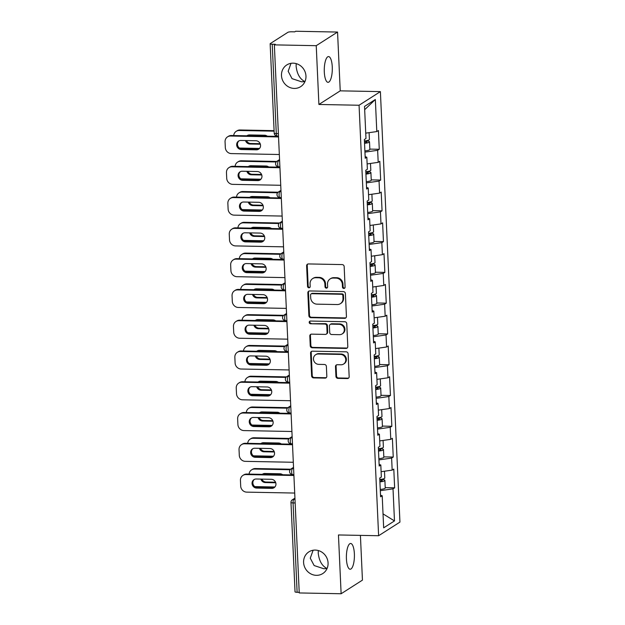 <?xml version="1.0" encoding="UTF-8"?>
<svg xmlns="http://www.w3.org/2000/svg" width="625" height="625" viewBox="0 0 625 625"><rect width="100%" height="100%" fill="white"/><g stroke="black" fill="none" stroke-linecap="round" stroke-linejoin="round"><path stroke-width="0.94" d="M291.008 63.328L288.164 71.297L292.031 78.641L301.648 81.82L304.945 81.617C299.938 79.133 296.992 74 296.125 66.211L296.188 63.625M294.297 88.43A12.883 11.984 57.4 0 1 282.109 79.031A12.883 11.984 57.4 0 1 286.781 64.945A12.883 11.984 57.4 0 1 293.148 63.172A12.883 11.984 57.4 0 1 305.336 72.57A12.883 11.984 57.4 0 1 300.656 86.656A12.883 11.984 57.4 0 1 294.297 88.43M313.117 550.242L310.273 558.203L314.141 565.547L323.758 568.734L327.055 568.523C322.047 566.047 319.102 560.914 318.234 553.125L318.297 550.531M316.406 575.336A12.883 11.984 57.4 0 1 304.219 565.945A12.883 11.984 57.4 0 1 308.898 551.859A12.883 11.984 57.4 0 1 315.258 550.086A12.883 11.984 57.4 0 1 327.445 559.477A12.883 11.984 57.4 0 1 322.766 573.562A12.883 11.984 57.4 0 1 316.406 575.336M343.844 288.469A1.383 1.289 -122.6 0 0 345.094 287.141L344.164 266.562A1.977 1.836 -122.6 0 0 342.195 264.586L308.406 263.938A1.977 1.836 -122.6 0 0 306.617 265.844L307.555 286.414A1.383 1.289 -122.6 0 0 309.609 287.609A1.383 1.289 -122.6 0 0 310.18 286.469L310.062 283.805A6.32 5.883 -122.6 0 1 312.664 278.594A6.32 5.883 -122.6 0 1 315.789 277.727L318.602 277.773A6.32 5.883 -122.6 0 1 324.891 284.086L325.008 286.75A1.383 1.289 -122.6 0 0 327.07 287.945A1.383 1.289 -122.6 0 0 327.641 286.805L327.516 284.141A6.32 5.883 -122.6 0 1 330.117 278.93A6.32 5.883 -122.6 0 1 333.242 278.055L336.062 278.109A6.32 5.883 -122.6 0 1 342.344 284.422L342.469 287.086A1.383 1.289 -122.6 0 0 343.844 288.469M330.117 278.93L330.742 278.531A6.32 5.883 -122.6 0 1 333.867 277.664L336.68 277.711A6.32 5.883 -122.6 0 1 342.969 284.023L343.094 286.688A1.383 1.289 -122.6 0 0 344.805 288.031M307.766 264.047A1.977 1.836 -122.6 0 0 307.242 265.445L308.18 286.016A1.383 1.289 -122.6 0 0 309.891 287.359M312.664 278.594L313.289 278.195A6.32 5.883 -122.6 0 1 316.406 277.328L319.227 277.383A6.32 5.883 -122.6 0 1 325.516 283.695L325.633 286.352A1.383 1.289 -122.6 0 0 327.352 287.695M346.422 558.898A12.883 4.016 -88.9 0 1 350.641 543.477A12.883 4.016 -88.9 0 1 354.375 553.812A12.883 4.016 -88.9 0 1 350.148 569.234A12.883 4.016 -88.9 0 1 346.422 558.898M324.305 71.992A12.883 4.016 -88.9 0 1 328.531 56.57A12.883 4.016 -88.9 0 1 332.266 66.906A12.883 4.016 -88.9 0 1 328.039 82.328A12.883 4.016 -88.9 0 1 324.305 71.992M335.93 376.398A1.977 1.836 -122.6 0 0 337.891 378.375L347.375 378.555A1.977 1.836 -122.6 0 0 349.164 376.656L348.125 353.805A1.977 1.836 -122.6 0 0 346.156 351.828L312.367 351.18A1.977 1.836 -122.6 0 0 310.578 353.078L311.617 375.93A1.977 1.836 -122.6 0 0 313.586 377.906L325.031 378.125A1.977 1.836 -122.6 0 0 326.82 376.227L326.383 366.445A1.977 1.836 -122.6 0 0 324.414 364.469L318.734 364.367A5.281 4.914 -122.6 0 1 315.656 354.727A5.281 4.914 -122.6 0 1 318.266 354L340.508 354.43A5.281 4.914 -122.6 0 1 343.594 364.062A5.281 4.914 -122.6 0 1 340.977 364.789L337.273 364.719A1.977 1.836 -122.6 0 0 335.484 366.617L335.93 376.398L336.547 376A1.977 1.836 -122.6 0 0 338.516 377.977L347.992 378.156A1.977 1.836 -122.6 0 0 348.641 378.047M318.906 104.469L340.227 90.844L337.555 32.055L316.234 45.68L318.906 104.469L359.062 105.242L378.617 535.727L338.453 534.961L341.125 593.75L299.242 592.945L274.359 44.875L275.289 44.281L272.227 44.219L276.289 133.594L278.391 133.633M316.234 45.68L274.359 44.875M344.641 318.328A1.977 1.836 -122.6 0 0 346.43 316.43L345.391 293.578A1.977 1.836 -122.6 0 0 343.422 291.602L309.633 290.953A1.977 1.836 -122.6 0 0 307.844 292.859L308.883 315.703A1.977 1.836 -122.6 0 0 310.852 317.68L344.641 318.328L345.258 317.93A1.977 1.836 -122.6 0 0 345.898 317.82M346.758 323.688L347.797 346.539A1.977 1.836 -122.6 0 1 346.008 348.438L312.219 347.789A1.977 1.836 -122.6 0 1 310.25 345.82L309.805 336.039A1.977 1.836 -122.6 0 1 311.594 334.141L325.297 334.406A1.977 1.836 -122.6 0 0 327.086 332.5L326.797 326.016A1.977 1.836 -122.6 0 0 324.828 324.039L310.562 323.766A1.383 1.289 -122.6 0 1 309.758 321.25A1.383 1.289 -122.6 0 1 310.438 321.055L344.789 321.719A1.977 1.836 -122.6 0 1 346.758 323.688M359.062 105.242L380.391 91.617L399.938 522.102L378.617 535.727M385.219 487.648L394.641 487.828L393.789 469.086L392.172 470.117L381.109 471.695M394.641 487.828L393.023 488.859L394.477 520.922L383.664 527.836L382.203 495.773L380.586 496.805L379.734 478.062L381.352 477.031L380.805 465L379.188 466.031L378.344 447.289L379.953 446.258L379.406 434.219L377.797 435.25L376.945 416.508L378.562 415.477L378.016 403.445L376.398 404.477L375.547 385.734L377.164 384.703L376.617 372.664L375 373.695L374.148 354.953L375.766 353.922L375.219 341.891L373.602 342.922L372.75 324.18L374.367 323.148L373.82 311.109L372.203 312.141L371.352 293.398L372.969 292.367L372.422 280.336L370.805 281.367L369.953 262.625L371.57 261.594L371.023 249.555L369.406 250.586L368.555 231.844L370.172 230.812L369.625 218.781L368.008 219.812L367.156 201.07L368.773 200.039L368.227 188L366.609 189.031L365.766 170.289L367.375 169.258L366.828 157.227L365.219 158.258L364.367 139.516L365.977 138.484L364.523 106.422L375.344 99.508L376.797 131.57L365.734 133.141M369.844 149.102L379.266 149.281L378.414 130.539L376.797 131.57M379.266 149.281L377.648 150.312L378.195 162.352L367.133 163.922M371.242 179.875L380.664 180.055L379.812 161.312L378.195 162.352M380.664 180.055L379.047 181.094L379.594 193.125L368.531 194.695M372.641 210.656L382.062 210.836L381.211 192.094L379.594 193.125M382.062 210.836L380.445 211.867L380.992 223.898L369.93 225.477M374.039 241.43L383.453 241.609L382.609 222.867L380.992 223.898M383.453 241.609L381.844 242.648L382.391 254.68L371.328 256.25M375.438 272.211L384.852 272.391L384 253.648L382.391 254.68M384.852 272.391L383.234 273.422L383.781 285.453L372.727 287.031M376.836 302.984L386.25 303.164L385.398 284.422L383.781 285.453M386.25 303.164L384.633 304.203L385.18 316.234L374.125 317.805M378.234 333.766L387.648 333.945L386.797 315.203L385.18 316.234M387.648 333.945L386.031 334.977L386.578 347.008L375.523 348.586M379.633 364.539L389.047 364.719L388.195 345.977L386.578 347.008M389.047 364.719L387.43 365.75L387.977 377.789L376.922 379.359M381.023 395.32L390.445 395.5L389.594 376.758L387.977 377.789M390.445 395.5L388.828 396.531L389.375 408.562L378.312 410.141M382.422 426.094L391.844 426.273L390.992 407.531L389.375 408.562M391.844 426.273L390.227 427.305L390.773 439.344L379.711 440.914M383.82 456.875L393.242 457.055L392.391 438.312L390.773 439.344M393.242 457.055L391.625 458.086L392.172 470.117M379.164 464.445L378.914 459.891M379.117 464.43L380.805 465M391.625 458.086L378.953 459.891M377.766 433.664L377.516 429.109M377.719 433.648L379.406 434.219M390.227 427.305L377.555 429.109M376.367 402.891L376.117 398.336M376.32 402.875L378.016 403.445M388.828 396.531L376.156 398.336M374.969 372.109L374.719 367.555M374.922 372.102L376.617 372.664M387.43 365.75L374.758 367.555M373.57 341.336L373.32 336.781M373.531 341.32L375.219 341.891M386.031 334.977L373.367 336.781M372.172 310.555L371.922 306M372.133 310.547L373.82 311.109M384.633 304.203L371.969 306M370.773 279.781L370.523 275.227M370.734 279.766L372.422 280.336M383.234 273.422L370.57 275.227M369.375 249L369.133 244.445M369.336 248.992L371.023 249.555M381.844 242.648L369.172 244.445M367.977 218.227L367.734 213.672M367.938 218.211L369.625 218.781M380.445 211.867L367.773 213.672M366.586 187.445L366.336 182.891M366.539 187.438L368.227 188M379.047 181.094L366.375 182.891M365.188 156.672L364.938 152.117M365.141 156.656L366.828 157.227M377.648 150.312L364.977 152.117M337.555 32.055L295.68 31.25L294.742 31.844L291.688 31.789A3.016 0.586 -2.6 0 0 287.883 32.328L270.297 43.57A3.016 0.586 -2.6 0 0 270.148 43.758A3.016 0.586 -2.6 0 0 272.227 44.219M375.344 99.508L364.672 109.695M341.125 593.75L362.445 580.125L360.414 535.383M299.219 592.328L297.117 592.289A3.016 0.586 177.4 0 1 295.031 591.836L290.977 502.461A3.016 0.586 177.4 0 0 293.062 502.922L297.117 592.289M340.227 90.844L380.391 91.617M380.555 495.219L380.312 490.664M380.516 495.203L382.203 495.773M393.023 488.859L380.352 490.664M394.477 520.922L383.023 513.883M308.992 291.062A1.977 1.836 -122.6 0 0 308.469 292.461L309.508 315.312A1.977 1.836 -122.6 0 0 311.469 317.281L345.258 317.93M342.859 295.656A1.383 1.289 -122.6 0 0 341.484 294.273L311.82 293.703A1.383 1.289 -122.6 0 0 310.57 295.039L310.695 297.844A6.32 5.883 -122.6 0 0 316.984 304.156L337.258 304.547A6.32 5.883 -122.6 0 0 340.383 303.68A6.32 5.883 -122.6 0 0 342.984 298.461L342.859 295.656L343.477 295.258A1.383 1.289 -122.6 0 0 342.102 293.875L341.484 294.273M311.141 293.898L311.766 293.5A1.383 1.289 -122.6 0 1 312.445 293.312L342.102 293.875M340.383 303.68L341.008 303.281A6.32 5.883 -122.6 0 0 343.609 298.07L342.984 298.461M343.477 295.258L343.609 298.07M310.953 334.25A1.977 1.836 -122.6 0 0 310.43 335.641L310.875 345.422A1.977 1.836 -122.6 0 0 312.836 347.398L346.625 348.047A1.977 1.836 -122.6 0 0 347.273 347.938M326.273 334.133L326.898 333.734A1.977 1.836 -122.6 0 0 327.711 332.102L327.414 325.617A1.977 1.836 -122.6 0 0 325.453 323.648L310.562 323.766M310.102 321.102A1.383 1.289 -122.6 0 0 311.188 323.375M339.516 334.672A5.281 4.914 -122.6 0 0 344.047 328.172A5.281 4.914 -122.6 0 0 339.047 324.312L331.211 324.164A1.977 1.836 -122.6 0 0 329.422 326.062L329.719 332.555A1.977 1.836 -122.6 0 0 331.68 334.523L339.516 334.672M342.133 333.945L342.75 333.555A5.281 4.914 -122.6 0 0 339.672 323.914L339.047 324.312M330.234 324.438L330.859 324.039A1.977 1.836 -122.6 0 1 331.836 323.766L339.672 323.914M336.633 364.828A1.977 1.836 -122.6 0 0 336.102 366.219L336.547 376M343.594 364.062L344.211 363.664A5.281 4.914 -122.6 0 0 341.133 354.031L340.508 354.43M315.656 354.727L316.273 354.336A5.281 4.914 -122.6 0 1 318.891 353.609L341.133 354.031M311.727 351.289A1.977 1.836 -122.6 0 0 311.203 352.688L312.242 375.539A1.977 1.836 -122.6 0 0 314.203 377.508L325.656 377.727A1.977 1.836 -122.6 0 0 326.297 377.617M369.102 132.664L369.406 139.469A6.641 1.281 177.4 0 1 364.43 140.938M267.305 136.195A4.633 4.305 -122.6 0 0 264.609 135.227L249.5 134.938A4.633 4.305 -122.6 0 0 246.891 135.805M245.508 140.547A4.633 4.305 -122.6 0 0 249.914 144.016L260.375 144.219M274.117 131.172L239.172 130.5A6.039 5.617 -122.6 0 0 236.188 131.336A6.039 5.617 -122.6 0 0 233.719 135.555M239.336 148.016A6.039 5.617 -122.6 0 0 239.969 148.062L259.539 148.438M365.367 140.836A6.641 1.281 177.4 0 1 369.516 141.836A6.641 1.281 177.4 0 1 364.539 143.305M369.516 141.836L369.859 149.43A6.641 1.281 177.4 0 1 364.883 150.906M364.516 142.773A4.023 0.781 -2.6 0 0 366.898 141.953A4.023 0.781 -2.6 0 0 364.445 141.352M274.094 130.641L239.984 129.984L239.172 130.5M246.508 140.57A4.633 4.305 -122.6 0 0 250.719 143.5L260.18 143.68M247.633 135.344A4.633 4.305 -122.6 0 0 247.148 135.812M236.188 131.336L237 130.82A6.039 5.617 57.4 0 1 239.984 129.984M259.055 148.906A4.633 4.305 57.4 0 1 257.188 149.312L242.078 149.023A4.633 4.305 57.4 0 1 238.992 140.867M230.531 136.023A6.039 5.617 -122.6 0 0 227.547 136.852L228.359 136.336A6.039 5.617 57.4 0 1 231.344 135.508L230.531 136.023L278.539 136.945M278.516 136.414L231.344 135.508M279.336 154.508L231.328 153.586A6.039 5.617 -122.6 0 1 225.32 147.555L225.062 141.836A6.039 5.617 -122.6 0 1 227.547 136.852M240.859 140.461L255.969 140.75A4.633 4.305 57.4 0 1 258.664 149.188A4.633 4.305 57.4 0 1 256.383 149.828L241.273 149.539A4.633 4.305 57.4 0 1 238.57 141.094A4.633 4.305 57.4 0 1 240.859 140.461M370.5 163.445L370.805 170.242A6.641 1.281 177.4 0 1 365.828 171.719M268.703 166.977A4.633 4.305 -122.6 0 0 266.008 166.008L250.898 165.719A4.633 4.305 -122.6 0 0 248.289 166.586M246.906 171.328A4.633 4.305 -122.6 0 0 251.312 174.789L261.773 174.992M276.203 161.961L240.57 161.281A6.039 5.617 -122.6 0 0 237.586 162.109A6.039 5.617 -122.6 0 0 235.117 166.328M240.734 178.789A6.039 5.617 -122.6 0 0 241.367 178.836L260.938 179.211M366.766 171.617A6.641 1.281 177.4 0 1 370.914 172.609A6.641 1.281 177.4 0 1 365.938 174.086M370.914 172.609L371.258 180.211A6.641 1.281 177.4 0 1 366.281 181.68M365.906 173.555A4.023 0.781 -2.6 0 0 368.297 172.727A4.023 0.781 -2.6 0 0 365.844 172.125M276.703 161.445L241.375 160.766L240.57 161.281M247.906 171.344A4.633 4.305 -122.6 0 0 252.117 174.273L261.578 174.453M249.031 166.117A4.633 4.305 -122.6 0 0 248.547 166.586M237.586 162.109L238.398 161.594A6.039 5.617 57.4 0 1 241.375 160.766M371.898 194.219L372.203 201.023A6.641 1.281 177.4 0 1 367.227 202.492M270.102 197.75A4.633 4.305 -122.6 0 0 267.406 196.781L252.297 196.492A4.633 4.305 -122.6 0 0 249.688 197.359M248.305 202.102A4.633 4.305 -122.6 0 0 252.711 205.57L263.172 205.773M277.602 192.742L241.969 192.055A6.039 5.617 -122.6 0 0 238.984 192.891A6.039 5.617 -122.6 0 0 236.516 197.109M242.133 209.57A6.039 5.617 -122.6 0 0 242.766 209.617L262.336 209.992M368.164 202.391A6.641 1.281 177.4 0 1 372.312 203.391A6.641 1.281 177.4 0 1 367.328 204.859M372.312 203.391L372.656 210.984A6.641 1.281 177.4 0 1 367.68 212.453M367.305 204.328A4.023 0.781 -2.6 0 0 369.695 203.508A4.023 0.781 -2.6 0 0 367.242 202.906M278.102 192.219L242.773 191.539L241.969 192.055M249.305 202.125A4.633 4.305 -122.6 0 0 253.516 205.055L262.977 205.234M250.43 196.898A4.633 4.305 -122.6 0 0 249.945 197.367M238.984 192.891L239.797 192.375A6.039 5.617 57.4 0 1 242.773 191.539M373.289 225L373.602 231.797A6.641 1.281 177.4 0 1 368.625 233.273M271.492 228.531A4.633 4.305 -122.6 0 0 268.805 227.562L253.695 227.273A4.633 4.305 -122.6 0 0 251.086 228.141M249.695 232.883A4.633 4.305 -122.6 0 0 254.109 236.344L264.57 236.547M279 223.516L243.367 222.836A6.039 5.617 -122.6 0 0 240.383 223.664A6.039 5.617 -122.6 0 0 237.914 227.883M243.531 240.344A6.039 5.617 -122.6 0 0 244.164 240.391L263.734 240.766M369.562 233.172A6.641 1.281 177.4 0 1 373.711 234.164A6.641 1.281 177.4 0 1 368.727 235.641M373.711 234.164L374.055 241.766A6.641 1.281 177.4 0 1 369.07 243.234M368.703 235.109A4.023 0.781 -2.6 0 0 371.094 234.281A4.023 0.781 -2.6 0 0 368.641 233.68M279.5 222.992L244.172 222.32L243.367 222.836M250.703 232.898A4.633 4.305 -122.6 0 0 254.914 235.828L264.375 236.008M251.828 227.672A4.633 4.305 -122.6 0 0 251.344 228.141M240.383 223.664L241.188 223.148A6.039 5.617 57.4 0 1 244.172 222.32M374.688 255.773L375 262.578A6.641 1.281 177.4 0 1 370.016 264.047M272.891 259.305A4.633 4.305 -122.6 0 0 270.195 258.336L255.094 258.047A4.633 4.305 -122.6 0 0 252.477 258.914M251.094 263.656A4.633 4.305 -122.6 0 0 255.5 267.125L265.969 267.32M280.391 254.297L244.766 253.609A6.039 5.617 -122.6 0 0 241.781 254.445A6.039 5.617 -122.6 0 0 239.305 258.664M244.93 271.125A6.039 5.617 -122.6 0 0 245.562 271.172L265.125 271.547M370.961 263.945A6.641 1.281 177.4 0 1 375.109 264.945A6.641 1.281 177.4 0 1 370.125 266.414M375.109 264.945L375.453 272.539A6.641 1.281 177.4 0 1 370.469 274.008M370.102 265.883A4.023 0.781 -2.6 0 0 372.492 265.062A4.023 0.781 -2.6 0 0 370.039 264.461M280.891 253.773L245.57 253.094L244.766 253.609M252.102 263.68A4.633 4.305 -122.6 0 0 256.312 266.609L265.773 266.789M253.227 258.453A4.633 4.305 -122.6 0 0 252.742 258.922M241.781 254.445L242.586 253.93A6.039 5.617 57.4 0 1 245.57 253.094M376.086 286.555L376.398 293.352A6.641 1.281 177.4 0 1 371.414 294.828M274.289 290.086A4.633 4.305 -122.6 0 0 271.594 289.117L256.492 288.828A4.633 4.305 -122.6 0 0 253.875 289.695M252.492 294.438A4.633 4.305 -122.6 0 0 256.898 297.898L267.359 298.102M281.789 285.07L246.164 284.391A6.039 5.617 -122.6 0 0 243.18 285.219A6.039 5.617 -122.6 0 0 240.703 289.438M246.328 301.898A6.039 5.617 -122.6 0 0 246.961 301.945L266.523 302.32M372.359 294.727A6.641 1.281 177.4 0 1 376.508 295.719A6.641 1.281 177.4 0 1 371.523 297.195M376.508 295.719L376.852 303.312A6.641 1.281 177.4 0 1 371.867 304.789M371.5 296.664A4.023 0.781 -2.6 0 0 373.891 295.836A4.023 0.781 -2.6 0 0 371.438 295.234M282.289 284.547L246.969 283.875L246.164 284.391M253.5 294.453A4.633 4.305 -122.6 0 0 257.711 297.383L267.172 297.562M254.625 289.227A4.633 4.305 -122.6 0 0 254.141 289.695M243.18 285.219L243.984 284.703A6.039 5.617 57.4 0 1 246.969 283.875M260.453 179.688A4.633 4.305 57.4 0 1 258.586 180.086L243.477 179.797A4.633 4.305 57.4 0 1 240.391 171.641M231.93 166.805A6.039 5.617 -122.6 0 0 228.945 167.633L229.758 167.117A6.039 5.617 57.4 0 1 232.742 166.289L231.93 166.805L279.938 167.727M279.914 167.188L232.742 166.289M280.734 185.281L232.727 184.359A6.039 5.617 -122.6 0 1 226.719 178.328L226.461 172.609A6.039 5.617 -122.6 0 1 228.945 167.633M242.258 171.234L257.367 171.531A4.633 4.305 57.4 0 1 260.062 179.969A4.633 4.305 57.4 0 1 257.781 180.602L242.672 180.312A4.633 4.305 57.4 0 1 239.969 171.875A4.633 4.305 57.4 0 1 242.258 171.234M261.852 210.461A4.633 4.305 57.4 0 1 259.984 210.867L244.875 210.57A4.633 4.305 57.4 0 1 241.789 202.414M233.328 197.578A6.039 5.617 -122.6 0 0 230.344 198.406L231.156 197.891A6.039 5.617 57.4 0 1 234.133 197.062L233.328 197.578L281.336 198.5M281.312 197.969L234.133 197.062M282.133 216.062L234.125 215.141A6.039 5.617 -122.6 0 1 228.117 209.109L227.859 203.391A6.039 5.617 -122.6 0 1 230.344 198.406M243.656 202.016L258.766 202.305A4.633 4.305 57.4 0 1 261.461 210.742A4.633 4.305 57.4 0 1 259.172 211.383L244.07 211.094A4.633 4.305 57.4 0 1 241.367 202.648A4.633 4.305 57.4 0 1 243.656 202.016M263.25 241.242A4.633 4.305 57.4 0 1 261.383 241.641L246.273 241.352A4.633 4.305 57.4 0 1 243.187 233.195M234.727 228.359A6.039 5.617 -122.6 0 0 231.742 229.188L232.547 228.672A6.039 5.617 57.4 0 1 235.531 227.836L234.727 228.359L282.727 229.281M282.703 228.742L235.531 227.836M283.531 246.836L235.523 245.914A6.039 5.617 -122.6 0 1 229.516 239.883L229.258 234.164A6.039 5.617 -122.6 0 1 231.742 229.188M245.055 232.789L260.164 233.086A4.633 4.305 57.4 0 1 262.859 241.523A4.633 4.305 57.4 0 1 260.57 242.156L245.469 241.867A4.633 4.305 57.4 0 1 242.766 233.43A4.633 4.305 57.4 0 1 245.055 232.789M264.648 272.016A4.633 4.305 57.4 0 1 262.781 272.422L247.672 272.125A4.633 4.305 57.4 0 1 244.586 263.969M236.125 259.133A6.039 5.617 -122.6 0 0 233.141 259.961L233.945 259.445A6.039 5.617 57.4 0 1 236.93 258.617L236.125 259.133L284.125 260.055M284.102 259.523L236.93 258.617M284.922 277.617L236.922 276.695A6.039 5.617 -122.6 0 1 230.914 270.664L230.656 264.945A6.039 5.617 -122.6 0 1 233.141 259.961M246.453 263.57L261.555 263.859A4.633 4.305 57.4 0 1 264.258 272.297A4.633 4.305 57.4 0 1 261.969 272.938L246.859 272.648A4.633 4.305 57.4 0 1 244.164 264.203A4.633 4.305 57.4 0 1 246.453 263.57M266.047 302.789A4.633 4.305 57.4 0 1 264.18 303.195L249.07 302.906A4.633 4.305 57.4 0 1 245.984 294.75M237.523 289.914A6.039 5.617 -122.6 0 0 234.539 290.742L235.344 290.227A6.039 5.617 57.4 0 1 238.328 289.391L237.523 289.914L285.523 290.828M285.5 290.297L238.328 289.391M286.32 308.391L238.32 307.469A6.039 5.617 -122.6 0 1 232.312 301.438L232.055 295.719A6.039 5.617 -122.6 0 1 234.539 290.742M247.852 294.344L262.953 294.641A4.633 4.305 57.4 0 1 265.656 303.078A4.633 4.305 57.4 0 1 263.367 303.711L248.258 303.422A4.633 4.305 57.4 0 1 245.562 294.984A4.633 4.305 57.4 0 1 247.852 294.344M377.484 317.328L377.797 324.133A6.641 1.281 177.4 0 1 372.812 325.602M275.688 320.859A4.633 4.305 -122.6 0 0 272.992 319.891L257.883 319.602A4.633 4.305 -122.6 0 0 255.273 320.469M253.891 325.211A4.633 4.305 -122.6 0 0 258.297 328.68L268.758 328.875M283.188 315.852L247.562 315.164A6.039 5.617 -122.6 0 0 244.578 316A6.039 5.617 -122.6 0 0 242.102 320.219M247.727 332.68A6.039 5.617 -122.6 0 0 248.359 332.727L267.922 333.102M373.758 325.5A6.641 1.281 177.4 0 1 377.898 326.5A6.641 1.281 177.4 0 1 372.922 327.969M377.898 326.5L378.25 334.094A6.641 1.281 177.4 0 1 373.266 335.562M372.898 327.438A4.023 0.781 -2.6 0 0 375.289 326.617A4.023 0.781 -2.6 0 0 372.836 326.016M283.688 315.328L248.367 314.648L247.562 315.164M254.891 325.234A4.633 4.305 -122.6 0 0 259.109 328.164L268.562 328.344M256.016 320.008A4.633 4.305 -122.6 0 0 255.539 320.477M244.578 316L245.383 315.477A6.039 5.617 57.4 0 1 248.367 314.648M267.438 333.57A4.633 4.305 57.4 0 1 265.57 333.977L250.469 333.68A4.633 4.305 57.4 0 1 247.375 325.523M238.922 320.688A6.039 5.617 -122.6 0 0 235.938 321.516L236.742 321A6.039 5.617 57.4 0 1 239.727 320.172L238.922 320.688L286.922 321.609M286.898 321.078L239.727 320.172M287.719 339.164L239.719 338.25A6.039 5.617 -122.6 0 1 233.711 332.219L233.453 326.5A6.039 5.617 -122.6 0 1 235.938 321.516M249.25 325.125L264.352 325.414A4.633 4.305 57.4 0 1 267.055 333.852A4.633 4.305 57.4 0 1 264.766 334.492L249.656 334.203A4.633 4.305 57.4 0 1 246.961 325.758A4.633 4.305 57.4 0 1 249.25 325.125M378.883 348.109L379.195 354.906A6.641 1.281 177.4 0 1 374.211 356.383M277.086 351.641A4.633 4.305 -122.6 0 0 274.391 350.672L259.281 350.383A4.633 4.305 -122.6 0 0 256.672 351.25M255.289 355.992A4.633 4.305 -122.6 0 0 259.695 359.453L270.156 359.656M284.586 346.625L248.953 345.945A6.039 5.617 -122.6 0 0 245.977 346.773A6.039 5.617 -122.6 0 0 243.5 350.992M249.125 363.453A6.039 5.617 -122.6 0 0 249.75 363.5L269.32 363.875M375.148 356.273A6.641 1.281 177.4 0 1 379.297 357.273A6.641 1.281 177.4 0 1 374.32 358.75M379.297 357.273L379.641 364.867A6.641 1.281 177.4 0 1 374.664 366.344M374.297 358.219A4.023 0.781 -2.6 0 0 376.688 357.391A4.023 0.781 -2.6 0 0 374.234 356.789M285.086 346.102L249.766 345.43L248.953 345.945M256.289 356.008A4.633 4.305 -122.6 0 0 260.508 358.938L269.961 359.117M257.414 350.781A4.633 4.305 -122.6 0 0 256.938 351.25M245.977 346.773L246.781 346.258A6.039 5.617 57.4 0 1 249.766 345.43M268.836 364.344A4.633 4.305 57.4 0 1 266.969 364.75L251.867 364.461A4.633 4.305 57.4 0 1 248.773 356.305M240.313 351.469A6.039 5.617 -122.6 0 0 237.336 352.297L238.141 351.781A6.039 5.617 57.4 0 1 241.125 350.945L240.313 351.469L288.32 352.383M288.297 351.852L241.125 350.945M289.117 369.945L241.109 369.023A6.039 5.617 -122.6 0 1 235.109 362.992L234.844 357.273A6.039 5.617 -122.6 0 1 237.336 352.297M250.641 355.898L265.75 356.188A4.633 4.305 57.4 0 1 268.453 364.633A4.633 4.305 57.4 0 1 266.164 365.266L251.055 364.977A4.633 4.305 57.4 0 1 248.359 356.539A4.633 4.305 57.4 0 1 250.641 355.898M380.281 378.883L380.586 385.688A6.641 1.281 177.4 0 1 375.609 387.156M278.484 382.414A4.633 4.305 -122.6 0 0 275.789 381.445L260.68 381.156A4.633 4.305 -122.6 0 0 258.07 382.023M256.688 386.766A4.633 4.305 -122.6 0 0 261.094 390.234L271.555 390.43M285.984 377.406L250.352 376.719A6.039 5.617 -122.6 0 0 247.367 377.555A6.039 5.617 -122.6 0 0 244.898 381.773M250.523 394.234A6.039 5.617 -122.6 0 0 251.148 394.281L270.719 394.656M376.547 387.055A6.641 1.281 177.4 0 1 380.695 388.055A6.641 1.281 177.4 0 1 375.719 389.523M380.695 388.055L381.039 395.648A6.641 1.281 177.4 0 1 376.062 397.117M375.695 388.992A4.023 0.781 -2.6 0 0 378.086 388.172A4.023 0.781 -2.6 0 0 375.625 387.57M286.484 376.883L251.164 376.203L250.352 376.719M257.688 386.789A4.633 4.305 -122.6 0 0 261.898 389.719L271.359 389.898M258.812 381.562A4.633 4.305 -122.6 0 0 258.336 382.031M247.367 377.555L248.18 377.031A6.039 5.617 57.4 0 1 251.164 376.203M270.234 395.125A4.633 4.305 57.4 0 1 268.367 395.523L253.258 395.234A4.633 4.305 57.4 0 1 250.172 387.078M241.711 382.242A6.039 5.617 -122.6 0 0 238.734 383.07L239.539 382.555A6.039 5.617 57.4 0 1 242.523 381.727L241.711 382.242L289.719 383.164M289.695 382.633L242.523 381.727M290.516 400.719L242.508 399.805A6.039 5.617 -122.6 0 1 236.508 393.773L236.242 388.055A6.039 5.617 -122.6 0 1 238.734 383.07M252.039 386.68L267.148 386.969A4.633 4.305 57.4 0 1 269.852 395.406A4.633 4.305 57.4 0 1 267.562 396.047L252.453 395.75A4.633 4.305 57.4 0 1 249.758 387.312A4.633 4.305 57.4 0 1 252.039 386.68M381.68 409.664L381.984 416.461A6.641 1.281 177.4 0 1 377.008 417.938M279.883 413.195A4.633 4.305 -122.6 0 0 277.188 412.227L262.078 411.938A4.633 4.305 -122.6 0 0 259.469 412.805M258.086 417.547A4.633 4.305 -122.6 0 0 262.492 421.008L272.953 421.211M287.383 408.18L251.75 407.5A6.039 5.617 -122.6 0 0 248.766 408.328A6.039 5.617 -122.6 0 0 246.297 412.547M251.914 425.008A6.039 5.617 -122.6 0 0 252.547 425.055L272.117 425.43M377.945 417.828A6.641 1.281 177.4 0 1 382.094 418.828A6.641 1.281 177.4 0 1 377.117 420.305M382.094 418.828L382.438 426.422A6.641 1.281 177.4 0 1 377.461 427.898M377.094 419.773A4.023 0.781 -2.6 0 0 379.477 418.945A4.023 0.781 -2.6 0 0 377.023 418.344M287.883 407.656L252.562 406.984L251.75 407.5M259.086 417.562A4.633 4.305 -122.6 0 0 263.297 420.492L272.758 420.672M260.211 412.336A4.633 4.305 -122.6 0 0 259.727 412.805M248.766 408.328L249.578 407.812A6.039 5.617 57.4 0 1 252.562 406.984M271.633 425.898A4.633 4.305 57.4 0 1 269.766 426.305L254.656 426.016A4.633 4.305 57.4 0 1 251.57 417.859M243.109 413.016A6.039 5.617 -122.6 0 0 240.125 413.852L240.937 413.336A6.039 5.617 57.4 0 1 243.922 412.5L243.109 413.016L291.117 413.938M291.094 413.406L243.922 412.5M291.914 431.5L243.906 430.578A6.039 5.617 -122.6 0 1 237.906 424.547L237.641 418.828A6.039 5.617 -122.6 0 1 240.125 413.852M253.437 417.453L268.547 417.742A4.633 4.305 57.4 0 1 271.242 426.188A4.633 4.305 57.4 0 1 268.961 426.82L253.852 426.531A4.633 4.305 57.4 0 1 251.148 418.094A4.633 4.305 57.4 0 1 253.437 417.453M383.078 440.438L383.383 447.242A6.641 1.281 177.4 0 1 378.406 448.711M281.281 443.969A4.633 4.305 -122.6 0 0 278.586 443L263.477 442.711A4.633 4.305 -122.6 0 0 260.867 443.578M259.484 448.32A4.633 4.305 -122.6 0 0 263.891 451.789L274.352 451.984M288.781 438.961L253.148 438.273A6.039 5.617 -122.6 0 0 250.164 439.109A6.039 5.617 -122.6 0 0 247.695 443.328M253.312 455.789A6.039 5.617 -122.6 0 0 253.945 455.836L273.516 456.211M379.344 448.609A6.641 1.281 177.4 0 1 383.492 449.609A6.641 1.281 177.4 0 1 378.516 451.078M383.492 449.609L383.836 457.203A6.641 1.281 177.4 0 1 378.859 458.672M378.484 450.547A4.023 0.781 -2.6 0 0 380.875 449.727A4.023 0.781 -2.6 0 0 378.422 449.125M289.281 438.438L253.961 437.758L253.148 438.273M260.484 448.344A4.633 4.305 -122.6 0 0 264.695 451.273L274.156 451.453M261.609 443.117A4.633 4.305 -122.6 0 0 261.125 443.586M250.164 439.109L250.977 438.586A6.039 5.617 57.4 0 1 253.961 437.758M273.031 456.68A4.633 4.305 57.4 0 1 271.164 457.078L256.055 456.789A4.633 4.305 57.4 0 1 252.969 448.633M244.508 443.797A6.039 5.617 -122.6 0 0 241.523 444.625L242.336 444.109A6.039 5.617 57.4 0 1 245.32 443.281L244.508 443.797L292.516 444.719M292.492 444.187L245.32 443.281M293.312 462.273L245.305 461.352A6.039 5.617 -122.6 0 1 239.297 455.328L239.039 449.602A6.039 5.617 -122.6 0 1 241.523 444.625M254.836 448.234L269.945 448.523A4.633 4.305 57.4 0 1 272.641 456.961A4.633 4.305 57.4 0 1 270.359 457.602L255.25 457.305A4.633 4.305 57.4 0 1 252.547 448.867A4.633 4.305 57.4 0 1 254.836 448.234M384.477 471.219L384.781 478.016A6.641 1.281 177.4 0 1 379.805 479.492M282.68 474.75A4.633 4.305 -122.6 0 0 279.984 473.781L264.875 473.492A4.633 4.305 -122.6 0 0 262.266 474.359M260.883 479.102A4.633 4.305 -122.6 0 0 265.289 482.562L275.75 482.766M290.18 469.734L254.547 469.055A6.039 5.617 -122.6 0 0 251.562 469.883A6.039 5.617 -122.6 0 0 249.094 474.102M254.711 486.562A6.039 5.617 -122.6 0 0 255.344 486.609L274.914 486.984M380.742 479.383A6.641 1.281 177.4 0 1 384.891 480.383A6.641 1.281 177.4 0 1 379.906 481.859M384.891 480.383L385.234 487.977A6.641 1.281 177.4 0 1 380.258 489.453M379.883 481.328A4.023 0.781 -2.6 0 0 382.273 480.5A4.023 0.781 -2.6 0 0 379.82 479.898M290.68 469.211L255.352 468.539L254.547 469.055M261.883 479.117A4.633 4.305 -122.6 0 0 266.094 482.047L275.555 482.227M263.008 473.891A4.633 4.305 -122.6 0 0 262.523 474.359M251.562 469.883L252.375 469.367A6.039 5.617 57.4 0 1 255.352 468.539M274.43 487.453A4.633 4.305 57.4 0 1 272.562 487.859L257.453 487.57A4.633 4.305 57.4 0 1 254.367 479.414M245.906 474.57A6.039 5.617 -122.6 0 0 242.922 475.406L243.734 474.891A6.039 5.617 57.4 0 1 246.711 474.055L245.906 474.57L293.914 475.492M293.891 474.961L246.711 474.055M294.711 493.055L246.703 492.133A6.039 5.617 -122.6 0 1 240.695 486.102L240.438 480.383A6.039 5.617 -122.6 0 1 242.922 475.406M256.234 479.008L271.344 479.297A4.633 4.305 57.4 0 1 274.039 487.742A4.633 4.305 57.4 0 1 271.75 488.375L256.648 488.086A4.633 4.305 57.4 0 1 253.945 479.648A4.633 4.305 57.4 0 1 256.234 479.008M274.203 133.133A3.016 0.586 -2.6 0 0 276.289 133.594A3.016 0.938 91.1 0 0 277.164 136.016A3.016 3.016 0 0 1 274.203 133.133L270.148 43.758M295.156 502.961L293.062 502.922A3.016 0.938 -88.9 0 1 293.859 499.367L294.992 499.383M279.586 160.109L278.484 160.812L279.625 160.836M277.688 164.367A3.016 0.938 -88.9 0 1 278.484 160.812A3.016 2.812 57.4 0 0 276.992 161.227A3.016 3.016 0 0 0 278.562 166.789A3.016 0.938 91.1 0 1 277.688 164.367M280.984 190.883L279.883 191.594L281.023 191.617M282.383 221.664L281.281 222.367L282.414 222.391M283.781 252.438L282.68 253.148L283.812 253.172M285.18 283.219L284.07 283.922L285.211 283.945M286.578 313.992L285.469 314.703L286.609 314.727M287.977 344.773L286.867 345.477L288.008 345.5M289.375 375.547L288.266 376.258L289.406 376.273M290.773 406.328L289.664 407.031L290.805 407.055M292.164 437.102L291.062 437.812L292.203 437.828M293.562 467.883L292.461 468.586L293.602 468.609M294.961 498.656L293.859 499.367A3.016 2.812 57.4 0 0 292.367 499.781A3.016 3.016 0 0 0 290.977 502.461M279.086 195.148A3.016 0.938 -88.9 0 1 279.883 191.594A3.016 2.812 57.4 0 0 278.391 192.008A3.016 3.016 0 0 0 279.961 197.57A3.016 0.938 91.1 0 1 279.086 195.148M280.484 225.922A3.016 0.938 -88.9 0 1 281.281 222.367A3.016 2.812 57.4 0 0 279.789 222.781A3.016 3.016 0 0 0 281.352 228.344A3.016 0.938 91.1 0 1 280.484 225.922M281.875 256.703A3.016 0.938 -88.9 0 1 282.68 253.148A3.016 2.812 57.4 0 0 281.188 253.562A3.016 3.016 0 0 0 282.75 259.125A3.016 0.938 91.1 0 1 281.875 256.703M283.273 287.477A3.016 0.938 -88.9 0 1 284.07 283.922A3.016 2.812 57.4 0 0 282.586 284.336A3.016 3.016 0 0 0 284.148 289.898A3.016 0.938 91.1 0 1 283.273 287.477M284.672 318.258A3.016 0.938 -88.9 0 1 285.469 314.703A3.016 2.812 57.4 0 0 283.977 315.117A3.016 3.016 0 0 0 285.547 320.68A3.016 0.938 91.1 0 1 284.672 318.258M286.07 349.031A3.016 0.938 -88.9 0 1 286.867 345.477A3.016 2.812 57.4 0 0 285.375 345.891A3.016 3.016 0 0 0 286.945 351.453A3.016 0.938 91.1 0 1 286.07 349.031M287.469 379.812A3.016 0.938 -88.9 0 1 288.266 376.258A3.016 2.812 57.4 0 0 286.773 376.672A3.016 3.016 0 0 0 288.344 382.234A3.016 0.938 91.1 0 1 287.469 379.812M288.867 410.586A3.016 0.938 -88.9 0 1 289.664 407.031A3.016 2.812 57.4 0 0 288.172 407.445A3.016 3.016 0 0 0 289.742 413.008A3.016 0.938 91.1 0 1 288.867 410.586M290.266 441.367A3.016 0.938 -88.9 0 1 291.062 437.812A3.016 2.812 57.4 0 0 289.57 438.227A3.016 3.016 0 0 0 291.141 443.789A3.016 0.938 91.1 0 1 290.266 441.367M291.664 472.141A3.016 0.938 -88.9 0 1 292.461 468.586A3.016 2.812 57.4 0 0 290.969 469A3.016 3.016 0 0 0 292.539 474.563A3.016 0.938 91.1 0 1 291.664 472.141M342.969 284.023L342.344 284.422M336.68 277.711L336.062 278.109M333.867 277.664L333.242 278.055M325.633 286.352L325.008 286.75M325.516 283.695L324.891 284.086M319.227 277.383L318.602 277.773M316.406 277.328L315.789 277.727M308.18 286.016L307.555 286.414M307.242 265.445L306.617 265.844M343.094 286.688L342.469 287.086M311.469 317.281L310.852 317.68M309.508 315.312L308.883 315.703M308.469 292.461L307.844 292.859M312.445 293.312L311.82 293.703M346.625 348.047L346.008 348.438M312.836 347.398L312.219 347.789M310.875 345.422L310.25 345.82M310.43 335.641L309.805 336.039M327.711 332.102L327.086 332.5M327.414 325.617L326.797 326.016M325.453 323.648L324.828 324.039M331.836 323.766L331.211 324.164M336.102 366.219L335.484 366.617M318.891 353.609L318.266 354M325.656 377.727L325.031 378.125M314.203 377.508L313.586 377.906M312.242 375.539L311.617 375.93M311.203 352.688L310.578 353.078M347.992 378.156L347.375 378.555M338.516 377.977L337.891 378.375M250.719 143.5L249.914 144.016M256.383 149.828L257.188 149.312M241.273 149.539L242.078 149.023M252.117 174.273L251.312 174.789M253.516 205.055L252.711 205.57M254.914 235.828L254.109 236.344M256.312 266.609L255.5 267.125M257.711 297.383L256.898 297.898M257.781 180.602L258.586 180.086M242.672 180.312L243.477 179.797M259.172 211.383L259.984 210.867M244.07 211.094L244.875 210.57M260.57 242.156L261.383 241.641M245.469 241.867L246.273 241.352M261.969 272.938L262.781 272.422M246.859 272.648L247.672 272.125M263.367 303.711L264.18 303.195M248.258 303.422L249.07 302.906M259.109 328.164L258.297 328.68M264.766 334.492L265.57 333.977M249.656 334.203L250.469 333.68M260.508 358.938L259.695 359.453M266.164 365.266L266.969 364.75M251.055 364.977L251.867 364.461M261.898 389.719L261.094 390.234M267.562 396.047L268.367 395.523M252.453 395.75L253.258 395.234M263.297 420.492L262.492 421.008M268.961 426.82L269.766 426.305M253.852 426.531L254.656 426.016M264.695 451.273L263.891 451.789M270.359 457.602L271.164 457.078M255.25 457.305L256.055 456.789M266.094 482.047L265.289 482.562M271.75 488.375L272.562 487.859M256.648 488.086L257.453 487.57M278.5 136.039L277.164 136.016M276.992 161.227L279.562 159.586M279.891 166.82L278.562 166.789M278.391 192.008L280.961 190.359M281.289 197.594L279.961 197.57M279.789 222.781L282.359 221.141M282.688 228.375L281.352 228.344M281.188 253.562L283.758 251.914M284.086 259.148L282.75 259.125M282.586 284.336L285.156 282.695M285.484 289.93L284.148 289.898M283.977 315.117L286.555 313.469M286.883 320.703L285.547 320.68M285.375 345.891L287.953 344.25M288.281 351.484L286.945 351.453M286.773 376.672L289.352 375.023M289.68 382.258L288.344 382.234M288.172 407.445L290.75 405.805M291.078 413.039L289.742 413.008M289.57 438.227L292.141 436.578M292.469 443.813L291.141 443.789M290.969 469L293.539 467.359M293.867 474.594L292.539 474.563M292.367 499.781L294.938 498.133"/></g></svg>
